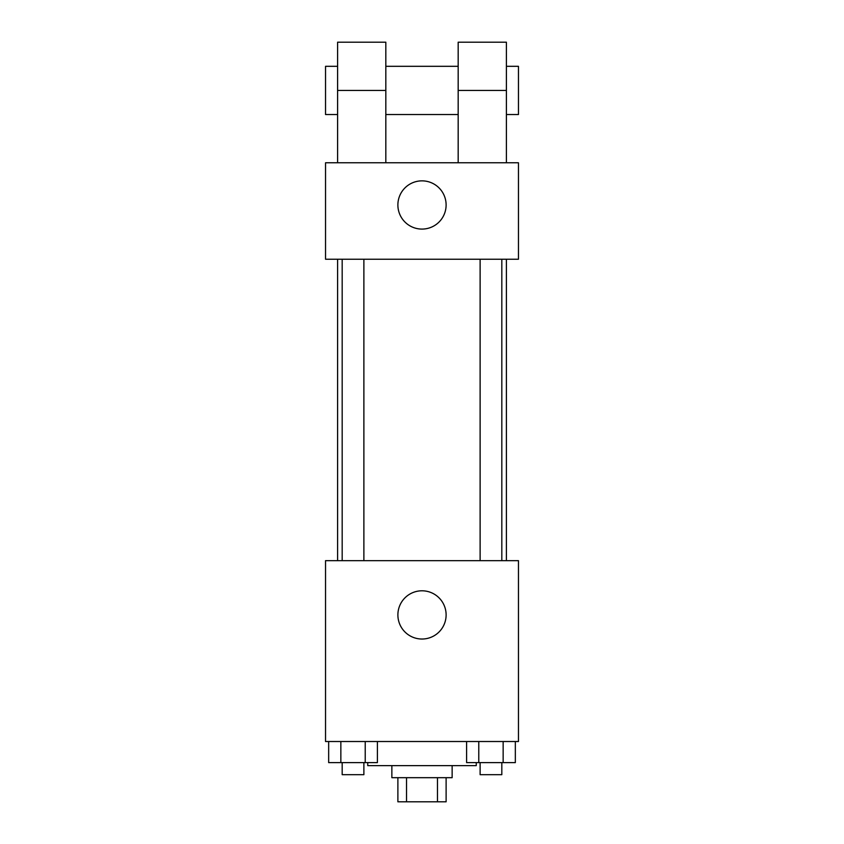 <?xml version="1.0" encoding="UTF-8"?>
<svg xmlns="http://www.w3.org/2000/svg" width="844" height="844" viewBox="0 0 844 844"><rect width="100%" height="100%" fill="white"/><g stroke="black" fill="none" stroke-linecap="round" stroke-linejoin="round"><path stroke-width="1.27" d="M437.466 777.683L437.466 801.8L397.883 801.8L397.883 777.683M437.466 801.8L446.117 801.8L446.117 777.683M452.141 765.624L452.141 777.683L391.859 777.683L391.859 765.624M406.534 777.683L406.534 801.8M367.741 762.617L367.741 765.624L476.259 765.624L476.259 762.617M518.459 741.517L325.541 741.517L325.541 560.659L518.459 560.659L518.459 741.517M446.117 614.917A24.117 24.117 0 0 1 409.941 635.796A24.117 24.117 0 0 1 409.941 594.028A24.117 24.117 0 0 1 446.117 614.917M506.4 259.224L506.4 560.659M480.12 560.659L480.12 259.224M363.88 259.224L363.88 560.659M518.459 259.224L325.541 259.224L325.541 162.776L518.459 162.776L518.459 259.224L325.541 259.224M515.336 741.517L515.336 762.617L466.605 762.617L466.605 741.517M503.151 741.517L503.151 762.617M478.78 741.517L478.78 762.617M501.821 762.617L501.821 774.676L480.12 774.676L480.12 762.617M377.395 741.517L377.395 762.617L328.664 762.617L328.664 741.517M365.22 741.517L365.22 762.617M340.849 741.517L340.849 762.617M363.88 762.617L363.88 774.676L342.179 774.676L342.179 762.617M397.883 204.976A24.117 24.117 0 0 1 434.059 184.087A24.117 24.117 0 0 1 434.059 225.854A24.117 24.117 0 0 1 397.883 204.976M458.176 162.776L458.176 90.424L506.4 90.424L506.4 42.2L458.176 42.2L458.176 90.424M458.176 66.317L385.824 66.317M337.6 162.776L337.6 90.424L385.824 90.424L385.824 162.776M385.824 90.424L385.824 42.2L337.6 42.2L337.6 90.424M506.4 162.776L506.4 90.424M506.4 114.541L518.459 114.541L518.459 66.317L506.4 66.317M337.6 66.317L325.541 66.317L325.541 114.541L337.6 114.541M337.6 259.224L337.6 560.659M501.821 560.659L501.821 259.224M342.179 259.224L342.179 560.659M458.176 114.541L385.824 114.541"/></g></svg>
